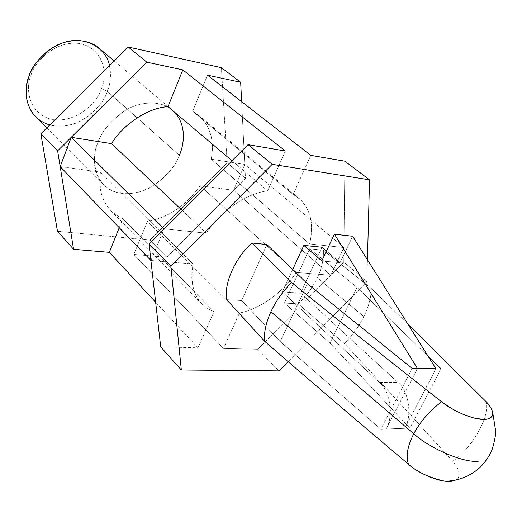 <?xml version="1.0" encoding="UTF-8"?>
<svg xmlns="http://www.w3.org/2000/svg" width="522" height="522" viewBox="0 0 522 522"><rect width="100%" height="100%" fill="white"/><g stroke="black" fill="none" stroke-linecap="round" stroke-linejoin="round"><path stroke-width="0.39" stroke-dasharray="2.61 1.96" d="M298.173 303.869C306.323 296.124 312.711 287.433 317.324 277.789L363.86 316.573C358.999 326.348 352.494 335.339 344.35 343.541L298.173 303.869L344.35 343.541C376.714 377.974 412.83 417.222 452.691 461.272L456.841 466.805L459.177 472.847L458.629 477.049L456.77 479.287L455.354 480.149L456.77 479.287L458.629 477.049L459.177 472.847L456.841 466.805L452.691 461.272C412.83 417.222 376.714 377.974 344.35 343.541C352.494 335.339 358.999 326.348 363.86 316.573L317.324 277.789C321.833 268.125 323.849 258.932 323.366 250.201L309.631 248.818L357.028 287.42L428.144 356.291L357.028 287.42L309.631 248.818L323.366 250.201L326.792 252.935L323.366 250.201C323.849 258.932 321.833 268.125 317.324 277.789C312.711 287.433 306.323 296.124 298.173 303.869L284.405 303.054L298.173 303.869M409.861 428.138L404.739 428.321L435.968 368.741L404.739 428.321L409.861 428.138L329.982 343.098L284.405 303.054L309.631 248.818L284.405 303.054L329.982 343.098L357.028 287.42L329.982 343.098L409.861 428.138L441.064 368.8L409.861 428.138M226.659 299.654L241.614 300.535L280.255 341.584L380.799 429.195L404.739 428.321L380.799 429.195L412.158 368.454L380.799 429.195L280.255 341.584L241.614 300.535L226.659 299.654M485.538 401.111C491.346 414.194 472.684 447.869 452.691 461.272C472.684 447.869 491.346 414.194 485.538 401.111C443.393 358.914 405.333 321.369 371.351 288.49L326.792 252.935L371.351 288.49C371.142 297.423 368.649 306.779 363.86 316.573C368.649 306.779 371.142 297.423 371.351 288.49L408.008 324.26M279.068 370.881L257.731 349.264L343.802 262.07L366.894 281.73L288.177 361.629L366.894 281.73L343.802 262.07L344.885 161.187L343.959 247.545L244.772 164.443L245.47 178.348L166.903 257.255L149.984 240.113L227.142 162.74L245.47 178.348L227.142 162.74L221.387 67.671L227.142 162.74L149.984 240.113L166.903 257.255L133.834 254.436L223.494 348.422L257.731 349.264L279.068 370.881M367.462 259.773L366.894 281.73L367.462 259.773M57.472 231.259L149.984 240.113L57.472 231.259M160.711 346.889L197.995 347.802L155.641 302.218L197.995 347.802L160.711 346.889M241.64 101.673L244.772 164.443L211.24 159.203C214.718 140.888 210.496 126.239 198.582 115.258L192.657 111.277L293.136 194.432L299.067 198.321C310.805 209.289 314.303 224.499 309.566 243.957L211.24 159.203L309.566 243.957L343.959 247.545L309.566 243.957C314.838 220.728 309.357 204.219 293.136 194.432L310.805 155.367L293.136 194.432L192.657 111.277C208.82 121.345 215.012 137.319 211.24 159.203L244.772 164.443L241.64 101.673M266.886 244.518L241.614 300.535L266.886 244.518M169.931 108.289C157.709 99.624 137.071 102.195 122.957 111.917C109.215 122.559 100.87 132.803 97.927 142.65C90.9 156.659 92.544 188.827 121.978 193.61C152.046 195.952 175.105 168.769 179.359 155.308C176.116 165.611 166.929 176.064 151.785 186.687C136.203 196.246 114.266 196.298 103.565 184.899C91.096 171.868 93.614 153.324 97.927 142.65C100.955 132.353 109.809 121.783 124.484 110.945C139.583 101.137 161.044 100.015 172.39 110.155C187.581 123.818 184.031 144.568 179.359 155.308L107.278 91.324C111.388 81.243 114.018 61.589 98.958 48.115M207.495 75.168L192.657 111.277L207.495 75.168M330.772 275.264L343.959 247.545L343.802 262.07L330.772 275.264L233.569 190.295L244.772 164.443L343.959 247.545L330.772 275.264L296.339 272.438L200.043 185.708L233.569 190.295L245.47 178.348L244.772 164.443L233.569 190.295L330.772 275.264L257.731 349.264L223.494 348.422L239.52 312.985L147.419 221.374C168.671 217.433 186.21 205.544 200.043 185.708L296.339 272.438C283.387 292.137 259.303 309.461 239.52 312.985C259.303 309.461 283.387 292.137 296.339 272.438L330.772 275.264M133.834 254.436L166.903 257.255L233.569 190.295L200.043 185.708C186.21 205.544 168.671 217.433 147.419 221.374L133.834 254.436L147.419 221.374L239.52 312.985L223.494 348.422L133.834 254.436M150.91 260.491L193.055 263.956C189.277 288.288 196.265 304.209 214.02 311.712L197.995 347.802L214.02 311.712L207.541 308.515L201.844 303.895C192.781 293.925 189.851 280.614 193.055 263.956L150.91 260.491L164.13 228.793L150.91 260.491M285.351 151.015L267.655 190.876C247.121 192.996 220.056 211.488 206.301 233.19L164.13 228.793L206.301 233.19C220.056 211.488 247.121 192.996 267.655 190.876L285.351 151.015M119.231 227.709L122.853 218.718C105.47 210.542 97.992 195 100.42 172.097L60.18 166.596L100.42 172.097L193.055 263.956L100.42 172.097C98.182 187.731 101.64 200.559 110.801 210.575L116.484 215.305L122.853 218.718L214.02 311.712L122.853 218.718L119.231 227.709M231.99 160.73L267.655 190.876L231.99 160.73M182.335 210.536L206.301 233.19L182.335 210.536M307.412 283.733L280.255 341.584L307.412 283.733M417.456 368.519L386.117 428.999C393.947 416.439 390.117 390.652 379.383 382.391L397.927 382.404C408.68 390.541 412.543 415.943 404.739 428.321C412.543 415.943 408.68 390.541 397.927 382.404L379.383 382.391L282.324 291.915L300.574 293.136L397.927 382.404L300.574 293.136L282.324 291.915L292.698 269.496L282.324 291.915L379.383 382.391C390.117 390.652 393.947 416.439 386.117 428.999L417.456 368.519M322.081 247.252L300.574 293.136L322.081 247.252M321.82 260.974L340.103 262.664L326.498 251.03L340.103 262.664L321.82 260.974M352.683 236.27L340.103 262.664L352.683 236.27M35.698 116.811C46.295 128.06 67.305 128.836 81.934 120.275C96.094 110.684 104.544 101.033 107.278 91.324L179.359 155.308M109.483 65.655C111.14 75.931 110.403 84.492 107.278 91.324L101.412 88.714C98.221 100.146 79.083 122.781 53.1 119.668C27.64 114.462 25.408 86.939 30.987 75.279C33.839 63.234 54.764 39.189 81.184 43.77C106.488 50.621 106.775 77.83 101.412 88.714C106.775 77.83 106.488 50.621 81.184 43.77C54.764 39.189 33.839 63.234 30.987 75.279C25.408 86.939 27.64 114.462 53.1 119.668C79.083 122.781 98.221 100.146 101.412 88.714L107.278 91.324C104.243 104.328 79.448 132.307 49.753 124.947M198.582 115.258L299.067 198.321M110.801 210.575L201.844 303.895M114.194 60.983L172.39 110.155M46.765 127.916L103.565 184.899"/><path stroke-width="0.78" d="M408.426 464.169C405.659 456.306 407.434 446.173 413.75 433.756L270.905 311.738C266.116 322.289 263.949 332.077 264.426 341.101C306.929 378.065 354.927 419.088 408.426 464.169C354.927 419.088 306.929 378.065 264.426 341.101L226.659 299.654L264.426 341.101C263.949 332.077 266.116 322.289 270.905 311.738C275.844 301.181 282.748 291.452 291.609 282.559C335.816 318.25 385.81 358.001 441.592 401.79C449.481 408.432 470.394 419.649 484.39 419.46C497.701 418.722 492.376 407.467 485.538 401.111L488.801 404.772L491.417 408.746L492.631 411.962L492.768 414.351L492.005 416.445L490.204 418.089L487.333 419.133L483.463 419.466L473.519 417.952L462.557 414.116L452.626 409.15L441.592 401.79C385.81 358.001 335.816 318.25 291.609 282.559L261.392 252.446L291.609 282.559C282.748 291.452 275.844 301.181 270.905 311.738L413.75 433.756C420.549 421.28 429.828 410.625 441.592 401.79C429.828 410.625 420.549 421.28 413.75 433.756C430.063 448.776 464.554 463.353 478.576 461.18C464.554 463.353 430.063 448.776 413.75 433.756C407.434 446.173 405.659 456.306 408.426 464.169C416.863 471.94 429.006 477.623 444.868 481.219L450.825 481.323L455.354 480.149C444.183 485.754 416.334 472.116 408.426 464.169M435.968 368.741L412.158 368.454L307.412 283.733L266.886 244.518L251.937 243.017L261.392 252.446L251.937 243.017C235.024 258.005 223.716 283.759 226.659 299.654C223.716 283.759 235.024 258.005 251.937 243.017L266.886 244.518L307.412 283.733L412.158 368.454L435.968 368.741L352.683 236.27L334.426 234.189L352.683 236.27L435.968 368.741M428.144 356.291L441.064 368.8L428.144 356.291M408.008 324.26L485.538 401.111M288.177 361.629L279.068 370.881L181.343 369.994L170.857 266.161L149.031 243.931L160.711 346.889L181.343 369.994L160.711 346.889L149.031 243.931L170.857 266.161L272.184 164.326L248.035 144.646L149.031 243.931L248.035 144.646L272.184 164.326L369.537 179.849L367.462 259.773L369.537 179.849L344.885 161.187L369.537 179.849L272.184 164.326L170.857 266.161L181.343 369.994L279.068 370.881L288.177 361.629M109.3 252.348L73.576 249.301L57.472 231.259L73.576 249.301L57.629 150.845L40.866 133.776L57.472 231.259L40.866 133.776L57.629 150.845L146.826 62.164L128.249 47.032L40.866 133.776L128.249 47.032L146.826 62.164L182.824 69.883L285.351 151.015L248.035 144.646L285.351 151.015L182.824 69.883L146.826 62.164L57.629 150.845L73.576 249.301L109.3 252.348L119.231 227.709L109.3 252.348L155.641 302.218L109.3 252.348M207.495 75.168L240.668 82.274L221.387 67.671L128.249 47.032L221.387 67.671L240.668 82.274L241.64 101.673L240.668 82.274L207.495 75.168L310.805 155.367L207.495 75.168M344.885 161.187L310.805 155.367L344.885 161.187M179.359 155.308C184.344 144.176 187.822 121.313 169.931 108.289M60.18 166.596L71.227 137.332L111.532 143.628C123.564 123.799 148.437 107.676 168.006 106.664L182.824 69.883L168.006 106.664L231.99 160.73L168.006 106.664C148.437 107.676 123.564 123.799 111.532 143.628L182.335 210.536L111.532 143.628L71.227 137.332L164.13 228.793L71.227 137.332L60.18 166.596L150.91 260.491L60.18 166.596M292.698 269.496L303.856 245.379L322.081 247.252L303.856 245.379L321.82 260.974L334.426 234.189L417.456 368.519L334.426 234.189L321.82 260.974L303.856 245.379L292.698 269.496M326.498 251.03L322.081 247.252L326.498 251.03M114.194 60.983L98.958 48.115C87.716 38.113 67.247 38.491 53.179 47.28C39.555 57.068 31.464 66.79 28.919 76.453L26.896 83.84L26.1 92.401L26.615 98.599L28.26 104.955L31.242 111.166L33.284 114.09L46.765 127.916M49.753 124.947C24.123 117.209 23.275 88.649 28.919 76.453C32.455 66 43.672 48.957 64.859 42.204C86.535 35.365 106.945 49.59 109.483 65.655M492.631 411.962L495.9 432.464C494.334 442.924 492.357 450.192 489.975 454.264C485.76 461.487 481.212 466.896 476.325 470.485C466.89 477.545 456.398 481.121 444.868 481.219"/></g></svg>
